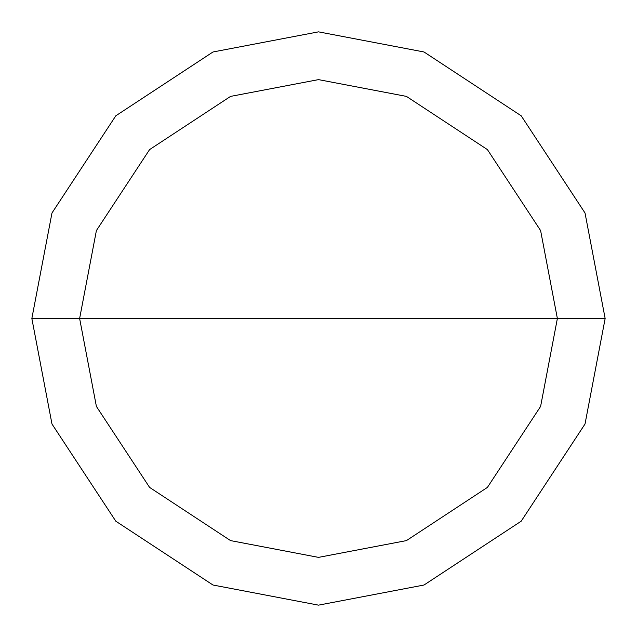 <?xml version="1.0" encoding="UTF-8"?>
<svg xmlns="http://www.w3.org/2000/svg" width="637" height="637" viewBox="0 0 637 637"><rect width="100%" height="100%" fill="white"/><g stroke="black" fill="none" stroke-linecap="round" stroke-linejoin="round"><path stroke-width="0.96" d="M557.375 318.5L540.606 406.43L487.409 487.409L406.43 540.606L318.5 557.375L230.57 540.606L149.591 487.409L96.394 406.43L79.625 318.5L557.375 318.5L540.606 230.57L487.409 149.591L406.43 96.394L318.5 79.625L230.57 96.394L149.591 149.591L96.394 230.57L79.625 318.5L31.85 318.5L51.979 212.989L115.807 115.807L212.989 51.979L318.5 31.85L424.011 51.979L521.193 115.807L585.021 212.989L605.15 318.5L585.021 212.989L521.193 115.807L424.011 51.979L318.5 31.85L212.989 51.979L115.807 115.807L51.979 212.989L31.85 318.5L51.979 424.011L115.807 521.193L212.989 585.021L318.5 605.15L424.011 585.021L521.193 521.193L585.021 424.011L605.15 318.5L79.625 318.5L96.394 230.57L149.591 149.591L230.57 96.394L318.5 79.625L406.43 96.394L487.409 149.591L540.606 230.57L557.375 318.5L605.15 318.5L585.021 424.011L521.193 521.193L424.011 585.021L318.5 605.15L212.989 585.021L115.807 521.193L51.979 424.011L31.85 318.5L79.625 318.5L96.394 406.43L149.591 487.409L230.57 540.606L318.5 557.375L406.43 540.606L487.409 487.409L540.606 406.43L557.375 318.5"/></g></svg>
